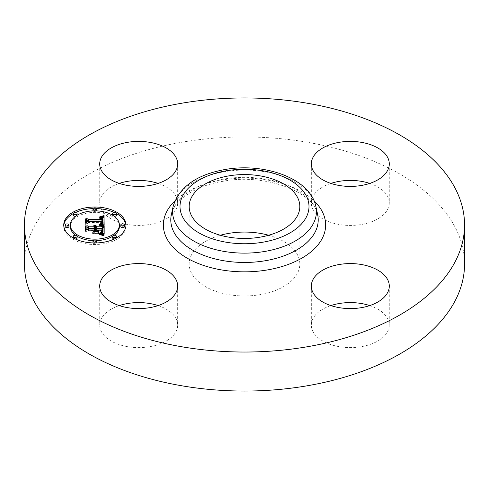 <?xml version="1.0" encoding="UTF-8"?>
<svg xmlns="http://www.w3.org/2000/svg" width="489" height="489" viewBox="0 0 489 489"><rect width="100%" height="100%" fill="white"/><g stroke="black" fill="none" stroke-linecap="round" stroke-linejoin="round"><path stroke-width="0.37" stroke-dasharray="2.44 1.83" d="M158.13 305.588A38.979 22.506 180 0 1 176.095 318.761A38.979 22.506 180 0 1 177.672 325.093A38.979 22.506 180 0 1 144.237 347.373A38.979 22.506 180 0 1 101.29 331.432A38.979 22.506 180 0 1 99.713 325.093A38.979 22.506 180 0 1 119.255 305.588M24.45 264.005A220.05 127.042 180 0 1 182.55 142.103A220.05 127.042 180 0 1 464.55 264.005M268.62 235.258A55.324 31.944 180 0 1 299.824 264.005A55.324 31.944 180 0 1 260.075 294.659A55.324 31.944 180 0 1 189.176 264.005A55.324 31.944 180 0 1 220.38 235.258M158.13 183.412A38.979 22.506 180 0 1 177.672 202.923A38.979 22.506 180 0 1 149.665 224.512A38.979 22.506 180 0 1 99.713 202.923A38.979 22.506 180 0 1 119.255 183.412M369.745 183.412A38.979 22.506 180 0 1 387.71 196.584A38.979 22.506 180 0 1 389.287 202.923A38.979 22.506 180 0 1 355.851 225.197A38.979 22.506 180 0 1 312.905 209.255A38.979 22.506 180 0 1 311.328 202.923A38.979 22.506 180 0 1 330.87 183.412M369.745 305.588A38.979 22.506 180 0 1 389.287 325.093A38.979 22.506 180 0 1 361.279 346.689A38.979 22.506 180 0 1 311.328 325.093A38.979 22.506 180 0 1 330.87 305.588M95.569 228.088L94.536 226.823L95.569 227.012M94.536 228.32L93.747 227.263L94.536 227.471M86.92 230.894L86.92 229.353L86.92 230.894L88.686 229.891L95.538 229.891L95.538 231.688L93.283 233.008L98.98 233.008L96.681 231.749L96.681 230.563L101.932 230.563L101.999 231.59M102.311 230.576L102.122 232.721L100.911 233.638L101.981 231.927M103.045 229.891L96.681 229.891L96.681 230.368L101.999 230.368M103.032 231.389L103.032 229.848M104.175 235.411L104.175 233.87L104.175 235.411L100.098 234.121L102.403 233.174M104.175 225.722L104.175 227.263M95.392 225.979L95.392 226.939M95.086 225.643L95.086 226.847M94.536 225.282L94.536 226.823M94.903 225.502L94.903 227.043M95.062 225.618L95.062 227.159M95.196 225.741L95.196 227.281M95.306 225.863L95.306 227.403M95.404 225.991L95.404 227.532M95.477 226.126L95.477 227.666M95.526 226.26L95.526 227.801M95.557 226.401L95.557 227.941M94.475 226.468L94.475 227.409M94.334 227.752L94.346 227.306M94.194 226.059L94.194 227.208M94.029 227.446L94.029 227.11M93.747 225.722L93.747 227.263M93.894 225.814L93.894 227.354M94.145 226.01L94.145 227.55M94.249 226.107L94.249 227.648M94.408 226.321L94.408 227.862M94.463 226.431L94.463 227.972M94.499 226.548L94.499 228.088M94.524 226.664L94.524 228.204M86.92 225.502L86.92 227.043M88.686 228.351L88.686 229.891M95.538 228.351L95.538 229.891M93.283 231.468L93.283 233.008M98.98 231.468L98.98 233.008M101.932 229.029L101.932 230.563M101.957 229.219L101.957 230.759M101.975 229.402L101.975 230.942M101.987 229.567L101.987 231.108M101.999 229.726L101.999 231.266M101.993 232.935L101.993 231.762M101.963 231.431L101.963 232.079M101.944 231.456L101.944 232.226M101.92 231.486L101.92 232.361M101.889 231.517L101.889 232.483M101.859 231.56L101.859 232.599M101.773 231.633L101.773 232.801M101.669 231.731L101.669 232.978M101.529 231.823L101.529 233.149M101.357 231.92L101.357 233.32M101.15 232.018L101.15 233.479M100.911 232.098L100.911 233.638M101.186 232.006L101.186 233.546M101.431 231.89L101.431 233.43M101.645 231.749L101.645 233.29M101.834 231.584L101.834 233.125M102.122 231.181L102.122 232.721M102.225 230.949L102.225 232.489M102.299 230.686L102.299 232.226M102.342 230.997L102.342 231.945M102.354 230.093L102.354 231.633M102.329 230.478L102.329 230.796M96.681 228.351L96.681 229.891M103.02 229.402L103.02 230.942M102.048 233.064L102.048 233.406M101.846 233.008L101.846 233.504M101.62 232.947L101.62 233.608M101.376 234.427L101.37 233.711M101.089 232.813L101.089 233.815M100.783 232.74L100.783 233.919M100.453 232.666L100.453 234.017M100.098 232.581L100.098 234.121M101.59 232.941L101.59 234.482M101.785 232.99L101.785 234.531M101.969 233.039L101.969 234.579M102.287 233.131L102.287 234.671M102.556 233.222L102.556 234.763M102.849 233.326L102.849 234.867M103.008 233.387L103.008 234.928M103.179 233.455L103.179 234.995M103.362 233.528L103.362 235.068M104.151 224.989L104.175 226.535L100.056 225.398L102.586 224.488M102.25 217.636L102.604 217.544L102.604 219.084L99.823 218.271L102.25 217.636L102.25 217.232M102.953 220.227L102.604 219.084M102.207 220.191L102.207 220.9M101.865 220.429L101.419 219.353L99.377 218.876L100.728 218.834L101.865 219.372M86.724 223.473L86.724 221.939L86.724 223.473L88.209 222.55L102.953 222.642L103.008 223.351M104.175 225.001L104.175 226.535M101.822 217.03L101.822 217.746M101.406 216.908L101.406 217.849M100.997 216.829L100.997 217.941M100.6 216.78L100.6 218.027M100.208 216.749L100.208 218.106M99.823 216.731L99.823 218.271M100.153 216.743L100.153 218.283M100.465 216.768L100.465 218.308M100.758 216.792L100.758 218.332M101.027 216.835L101.027 218.369M101.278 216.878L101.278 218.418M101.51 216.933L101.51 218.473M101.718 216.994L101.718 218.534M101.914 217.061L101.914 218.601M102.085 217.14L102.085 218.681M102.238 217.226L102.238 218.766M102.372 217.318L102.372 218.858M102.494 217.428L102.494 218.968M102.696 217.672L102.696 219.213M102.776 217.813L102.776 219.353M102.837 217.966L102.837 219.506M102.886 218.131L102.886 219.671M102.922 218.302L102.922 219.842M102.947 218.491L102.947 220.026M102.219 218.889L102.219 220.429M102.213 219.103L102.213 220.258M101.816 219.989L101.816 219.323M101.712 218.167L101.712 219.231M101.455 217.849L101.455 219.072M101.302 217.739L101.302 219.005M101.131 217.648L101.131 218.938M100.936 217.568L100.936 218.883M100.728 217.513L100.728 218.834M100.496 217.458L100.496 218.791M100.245 217.416L100.245 218.748M99.976 217.379L99.976 218.717M99.683 217.354L99.683 218.693M99.646 217.348L99.646 218.889M99.897 217.373L99.897 218.913M100.135 217.397L100.135 218.938M100.349 217.428L100.349 218.968M100.551 217.464L100.551 219.005M100.905 217.562L100.905 219.096M101.192 217.672L101.192 219.213M101.419 217.813L101.419 219.353M101.596 217.984L101.596 219.524M101.663 218.088L101.663 219.628M101.724 218.198L101.724 219.738M101.773 218.32L101.773 219.854M101.84 218.583L101.84 220.123M101.859 218.73L101.859 220.27M86.724 218.351L86.724 219.885M88.209 221.01L88.209 222.55M102.953 221.101L102.953 222.642M102.971 221.248L102.971 222.782M102.99 221.389L102.99 222.929M102.996 221.529L102.996 223.07M103.002 221.67L103.002 223.21M102.28 224.384L102.28 224.714M102.134 224.341L102.134 224.793M101.963 224.292L101.963 224.867M101.779 224.237L101.779 224.94M101.571 224.182L101.571 225.007M101.345 224.127L101.345 225.068M101.107 224.072L101.107 225.129M100.844 224.011L100.844 225.184M100.257 223.895L100.257 225.282M100.056 223.858L100.056 225.398M100.312 223.907L100.312 225.447M100.801 224.005L100.801 225.545M101.027 224.054L101.027 225.594M101.254 224.103L101.254 225.643M101.467 224.158L101.467 225.698M101.669 224.207L101.669 225.747M101.865 224.262L101.865 225.802M102.054 224.317L102.054 225.857M102.232 224.372L102.232 225.912M103.98 224.94L103.98 226.48M98.711 233.375L92.629 233.583L98.711 233.375L98.711 231.835M98.503 232.043L98.503 233.583M92.837 232.043L92.837 233.375M92.629 232.043L92.629 233.583M103.509 226.835L99.346 225.894L103.509 226.835L103.509 225.295M103.32 225.49L103.32 227.03M103.271 225.472L103.271 226.731M103.002 225.362L103.002 226.621M102.696 225.246L102.696 226.511M102.354 225.129L102.354 226.395M101.981 225.013L101.981 226.285M101.571 224.891L101.571 226.175M101.125 224.775L101.125 226.059M100.648 224.653L100.648 225.942M100.141 224.53L100.141 225.832M99.469 224.384L99.469 225.692M99.346 224.353L99.346 225.894M99.884 224.475L99.884 226.016M100.398 224.592L100.398 226.132M100.868 224.708L100.868 226.248M102.005 222.941L102.195 224.017L101.199 224.934L101.315 226.364M101.73 224.94L101.73 226.48M102.109 225.05L102.109 226.59M102.458 225.16L102.458 226.7M102.776 225.276L102.776 226.817M103.063 225.386L103.063 226.927M103.576 235.869L99.188 234.592L101.07 234.806L103.576 235.869L103.576 234.329M103.344 234.469L103.344 236.01M103.161 234.378L103.161 235.649M102.751 234.182L102.751 235.447M102.329 233.999L102.329 235.258M101.914 233.828L101.914 235.093M101.492 233.669L101.492 234.94M101.07 233.522L101.07 234.806M100.648 233.387L100.648 234.683M100.227 233.271L100.227 234.586M99.799 233.174L99.799 234.5M99.377 233.088L99.377 234.433M99.188 233.057L99.188 234.592M99.567 233.119L99.567 234.659M99.958 233.204L99.958 234.744M100.355 233.302L100.355 234.842M100.758 233.418L100.758 234.958M101.168 233.553L101.168 235.093M101.59 233.705L101.59 235.246M102.018 233.87L102.018 235.411M102.452 234.054L102.452 235.594M102.898 234.249L102.898 235.79M85.978 218.693L85.978 223.993L88.063 222.941L101.877 222.941M85.612 224.427L85.612 222.886L85.612 224.427L88.167 223.18L101.846 223.186L101.327 224.812L101.327 223.357L101.321 224.903M101.199 223.394L101.199 224.934M101.535 223.277L101.535 224.818M101.706 224.28L101.718 224.726M101.877 223.522L101.871 224.622M101.987 222.966L101.987 224.506M102.073 222.837L102.073 224.378M102.14 222.672L102.14 224.213M102.195 222.477L102.195 224.017M102.213 222.367L102.213 223.907M102.225 222.244L102.225 223.785M102.238 222.116L102.238 223.65M102.244 221.975L102.244 223.516M102.244 221.829L102.244 223.369M102.232 222.177L102.232 222.941M88.063 221.688L88.063 222.941M85.978 222.709L85.978 223.993M85.612 218.876L85.612 220.417M88.167 221.639L88.167 223.18M101.846 221.645L101.846 223.186M101.865 221.761L101.865 223.302M101.877 221.872L101.877 223.412M101.871 223.082L101.871 223.681M101.853 223.1L101.853 223.84M101.816 223.118L101.816 223.993M101.767 223.155L101.767 224.139M101.633 223.228L101.633 224.42M101.547 223.277L101.547 224.555M101.443 223.314L101.443 224.689M94.762 231.951L94.762 230.411L94.762 231.951L94.395 232.177L94.395 230.637L94.395 232.177M85.978 225.667L85.978 231.511L88.411 230.368L94.395 230.368M85.612 231.951L85.612 230.411L85.612 231.951L88.576 230.563L94.395 230.563L94.395 229.029M94.762 228.828L94.762 230.368M88.411 229.103L88.411 230.368M85.978 230.24L85.978 231.511M85.612 225.863L85.612 227.403M88.576 229.029L88.576 230.563M63.772 225.765A31.119 17.971 0 0 0 63.747 226.535A31.119 17.971 0 0 0 94.866 244.5A31.119 17.971 0 0 0 125.985 226.535A31.119 17.971 0 0 0 125.96 225.765M116.419 213.571A31.119 17.971 0 0 0 114.408 212.55M96.663 208.595A31.119 17.971 0 0 0 94.866 208.565A31.119 17.971 0 0 0 93.069 208.595M75.324 212.55A31.119 17.971 0 0 0 73.313 213.571M119.383 226.535A24.517 14.157 0 0 0 94.866 212.379A24.517 14.157 0 0 0 70.349 226.535M75.593 235.288A24.517 14.157 0 0 0 77.073 236.273M93.112 240.655A24.517 14.157 0 0 0 94.866 240.692A24.517 14.157 0 0 0 96.62 240.655M112.659 236.273A24.517 14.157 0 0 0 114.139 235.288M124.573 226.535A1.889 1.088 0 0 0 122.684 225.441A1.889 1.088 0 0 0 120.801 226.535M96.755 242.593A1.889 1.088 0 0 0 94.866 241.505A1.889 1.088 0 0 0 92.977 242.593M93.069 242.929A1.889 1.088 0 0 0 94.866 243.681A1.889 1.088 0 0 0 96.663 242.929M116.425 237.892A1.889 1.088 0 0 0 114.536 236.804A1.889 1.088 0 0 0 112.653 237.892M114.408 238.974A1.889 1.088 0 0 0 114.536 238.98A1.889 1.088 0 0 0 116.419 237.954M68.931 226.535A1.889 1.088 0 0 0 67.048 225.441A1.889 1.088 0 0 0 65.159 226.535M77.079 237.892A1.889 1.088 0 0 0 75.196 236.804A1.889 1.088 0 0 0 73.307 237.892M73.313 237.954A1.889 1.088 0 0 0 75.196 238.98A1.889 1.088 0 0 0 75.324 238.974M93.112 210.875A1.889 1.088 0 0 0 94.866 211.56A1.889 1.088 0 0 0 96.62 210.875M96.755 210.472A1.889 1.088 0 0 0 94.866 209.384A1.889 1.088 0 0 0 92.977 210.472M116.425 215.178A1.889 1.088 0 0 0 114.536 214.084A1.889 1.088 0 0 0 112.653 215.178M112.659 215.252A1.889 1.088 0 0 0 114.139 216.242M75.593 216.242A1.889 1.088 0 0 0 77.073 215.252M77.079 215.178A1.889 1.088 0 0 0 75.196 214.084A1.889 1.088 0 0 0 73.307 215.178M171.358 214.598A73.717 42.561 180 0 1 223.748 179.066A73.717 42.561 180 0 1 317.642 214.598C315.698 193.418 265.961 172.611 222.917 181.315C194.83 185.826 173.956 200.435 171.358 214.598M174.891 200.912A81.15 46.852 180 0 1 221.651 180.038A81.15 46.852 180 0 1 314.109 200.912M173.137 206.425A71.926 41.528 180 0 1 224.249 171.755A71.926 41.528 180 0 1 315.863 206.425M102.354 230.13L102.354 231.419M102.348 230.233L102.348 231.205M100.367 232.648L100.367 234.188M100.642 232.709L100.642 234.249M100.905 232.77L100.905 234.31M101.15 232.831L101.15 234.372M103.552 233.601L103.552 235.142M103.747 233.687L103.747 235.227M103.955 233.779L103.955 235.319M177.672 286.077L177.672 325.093M99.713 286.077L99.713 325.093M189.176 206.511L189.176 264.005M299.824 206.511L299.824 264.005M389.287 286.077L389.287 325.093M311.328 286.077L311.328 325.093M311.328 163.907L311.328 202.923M389.287 163.907L389.287 202.923M99.713 163.907L99.713 202.923M177.672 163.907L177.672 202.923M125.985 226.535L125.985 224.995M63.747 226.535L63.747 224.995"/><path stroke-width="0.73" d="M176.095 279.745A38.979 22.506 180 0 1 177.672 286.077A38.979 22.506 180 0 1 144.237 308.357A38.979 22.506 180 0 1 101.29 292.416A38.979 22.506 180 0 1 99.713 286.077A38.979 22.506 180 0 1 133.149 263.803A38.979 22.506 180 0 1 176.095 279.745M119.255 305.588A38.979 22.506 180 0 1 158.13 305.588M464.55 224.995L464.55 264.005A220.05 127.042 180 0 1 306.45 385.913A220.05 127.042 180 0 1 24.45 264.005L24.45 224.995A220.05 127.042 180 0 1 182.55 103.087A220.05 127.042 180 0 1 464.55 224.995A220.05 127.042 180 0 1 306.45 346.897A220.05 127.042 180 0 1 24.45 224.995M228.925 175.863A55.324 31.944 180 0 1 299.824 206.511A55.324 31.944 180 0 1 260.075 237.165A55.324 31.944 180 0 1 189.176 206.511A55.324 31.944 180 0 1 228.925 175.863M220.38 235.258A55.324 31.944 180 0 1 228.925 233.357A55.324 31.944 180 0 1 268.62 235.258M119.255 183.412A38.979 22.506 180 0 1 127.721 181.327A38.979 22.506 180 0 1 158.13 183.412M330.87 183.412A38.979 22.506 180 0 1 369.745 183.412M330.87 305.588A38.979 22.506 180 0 1 339.335 303.498A38.979 22.506 180 0 1 369.745 305.588M339.335 264.488A38.979 22.506 180 0 1 389.287 286.077A38.979 22.506 180 0 1 361.279 307.673A38.979 22.506 180 0 1 311.328 286.077A38.979 22.506 180 0 1 339.335 264.488M312.905 170.239A38.979 22.506 180 0 1 311.328 163.907A38.979 22.506 180 0 1 344.763 141.627A38.979 22.506 180 0 1 387.71 157.568A38.979 22.506 180 0 1 389.287 163.907A38.979 22.506 180 0 1 355.851 186.181A38.979 22.506 180 0 1 312.905 170.239M149.665 185.502A38.979 22.506 180 0 1 99.713 163.907A38.979 22.506 180 0 1 127.721 142.311A38.979 22.506 180 0 1 177.672 163.907A38.979 22.506 180 0 1 149.665 185.502M94.866 242.96A31.119 17.971 180 0 1 63.747 224.995A31.119 17.971 180 0 1 94.866 207.024A31.119 17.971 180 0 1 125.985 224.995A31.119 17.971 180 0 1 94.866 242.96M94.866 239.152A24.517 14.157 180 0 1 70.349 224.995A24.517 14.157 180 0 1 94.866 210.838A24.517 14.157 180 0 1 119.383 224.995A24.517 14.157 180 0 1 94.866 239.152M103.98 224.94L100.056 223.858L102.525 223.008L102.953 221.101L88.209 221.01L86.724 221.939L86.724 218.351L88.32 219.445L101.853 219.445L101.419 217.813L99.377 217.128L101.712 217.691L102.207 219.359L102.873 219.445L102.886 218.131L102.372 217.318L99.823 216.731L104.041 215.594L103.98 224.94M103.063 225.386L99.346 224.353L101.981 224.744L103.509 225.295L103.063 225.386M101.327 223.271L101.846 221.645L88.167 221.639L85.612 222.886L85.612 218.876L85.978 218.693L85.978 222.452L88.063 221.401L102.232 221.401L102.073 222.837L101.327 223.357M104.175 233.87L100.098 232.581L102.684 231.328L103.045 228.351L96.681 228.351L96.681 228.828L102.299 228.828L102.225 230.949L100.911 232.098L101.859 231.059L101.932 229.029L96.681 229.029L96.681 230.215L98.98 231.468L93.283 231.468L95.538 230.148L95.538 228.351L88.686 228.351L86.92 229.353L86.92 225.502L88.686 226.78L94.536 226.78L93.747 225.722L94.029 225.57L94.903 226.78L95.538 226.78L94.75 225.227L96.119 225.79L96.681 226.78L102.421 226.78L104.175 225.722L104.175 233.87L104.175 227.263L102.421 228.32L96.681 228.32L95.569 227.012M102.898 234.249L99.188 233.057L101.492 233.4L102.898 234.249M92.629 232.043L98.711 231.835L92.629 232.043M94.395 229.029L88.576 229.029L85.612 230.411L85.612 225.863L85.978 225.667L85.978 229.971L88.411 228.828L94.762 228.828L94.762 230.411L94.395 230.637L94.395 229.029M122.684 226.083A1.889 1.088 180 0 1 120.801 224.995A1.889 1.088 180 0 1 122.684 223.901A1.889 1.088 180 0 1 124.573 224.995A1.889 1.088 180 0 1 122.684 226.083M94.866 242.147A1.889 1.088 180 0 1 92.977 241.053A1.889 1.088 180 0 1 94.866 239.965A1.889 1.088 180 0 1 96.755 241.053A1.889 1.088 180 0 1 94.866 242.147M114.536 237.44A1.889 1.088 180 0 1 112.653 236.352A1.889 1.088 180 0 1 114.536 235.264A1.889 1.088 180 0 1 116.425 236.352A1.889 1.088 180 0 1 114.536 237.44M67.048 226.083A1.889 1.088 180 0 1 65.159 224.995A1.889 1.088 180 0 1 67.048 223.901A1.889 1.088 180 0 1 68.931 224.995A1.889 1.088 180 0 1 67.048 226.083M75.196 237.44A1.889 1.088 180 0 1 73.307 236.352A1.889 1.088 180 0 1 75.196 235.264A1.889 1.088 180 0 1 77.079 236.352A1.889 1.088 180 0 1 75.196 237.44M94.866 207.843A1.889 1.088 180 0 1 96.755 208.931A1.889 1.088 180 0 1 94.866 210.019A1.889 1.088 180 0 1 92.977 208.931A1.889 1.088 180 0 1 94.866 207.843M114.536 212.544A1.889 1.088 180 0 1 116.425 213.638A1.889 1.088 180 0 1 114.536 214.726A1.889 1.088 180 0 1 112.653 213.638A1.889 1.088 180 0 1 114.536 212.544M75.196 212.544A1.889 1.088 180 0 1 77.079 213.638A1.889 1.088 180 0 1 75.196 214.726A1.889 1.088 180 0 1 73.307 213.638A1.889 1.088 180 0 1 75.196 212.544M94.536 227.471L94.903 228.32L95.538 228.32L95.569 226.548M86.92 229.353L86.92 227.043L88.686 228.32L94.536 228.32L94.536 226.78M101.981 231.413L101.981 230.386L102.311 230.582M103.032 230.185L103.045 228.351M102.403 233.174L103.014 231.841L103.032 228.644M102.421 226.78L102.421 228.32M96.681 226.78L96.681 228.32M96.633 226.548L96.633 228.088M96.553 226.334L96.553 227.874M96.443 226.138L96.443 227.678M96.296 225.955L96.296 227.495M96.119 225.79L96.119 227.33M95.911 225.643L95.911 227.183M95.667 225.515L95.667 227.055M95.392 225.398L95.392 225.979M95.086 225.307L95.086 225.643M95.557 226.664L95.557 228.204M95.538 226.78L95.538 228.32M94.903 226.78L94.903 228.32M94.89 226.633L94.89 228.174M94.866 226.493L94.866 228.033M94.823 226.358L94.823 227.892M94.762 226.224L94.762 227.764M94.683 226.101L94.683 227.642M94.585 225.985L94.585 227.526M94.475 225.869L94.475 226.468M94.346 225.765L94.346 226.224M94.194 225.667L94.194 226.059M94.029 225.57L94.029 225.912M88.686 226.78L88.686 228.32M95.538 230.148L95.538 231.468M96.681 230.215L96.681 231.468M101.993 230.221L101.993 231.401M101.963 230.539L101.963 231.431M101.944 230.686L101.944 231.456M101.92 230.82L101.92 231.486M101.889 230.942L101.889 231.517M101.859 231.059L101.859 231.56M101.773 231.26L101.773 231.633M102.342 229.457L102.342 230.405M102.329 229.255L102.329 230.478M102.299 228.828L102.299 230.368M103.026 230.087L103.026 231.627M103.014 230.301L103.014 231.841M102.983 230.508L102.983 232.049M102.947 230.698L102.947 232.238M102.898 230.881L102.898 232.416M102.837 231.04L102.837 232.581M102.769 231.193L102.769 232.733M102.684 231.328L102.684 232.868M102.592 231.45L102.592 232.99M102.488 231.56L102.488 233.1M102.366 231.658L102.366 233.161M102.219 231.762L102.219 233.112M102.048 231.865L102.048 233.064M101.846 231.963L101.846 233.008M101.62 232.067L101.62 232.947M101.37 232.171L101.37 232.886M101.089 232.275L101.089 232.813M100.783 232.379L100.783 232.74M102.604 217.544L104.041 217.134L104.151 224.989M102.207 219.359L102.207 220.9L102.873 220.985L102.953 218.687M101.865 219.372L102.207 220.191M86.724 221.939L86.724 219.885L88.32 220.985L101.853 220.985L101.865 218.889M102.586 224.488L103.008 221.81M104.041 215.594L104.041 217.134M103.582 215.728L103.582 217.269M103.13 215.857L103.13 217.397M102.684 215.985L102.684 217.519M102.25 216.095L102.25 217.232M101.822 216.205L101.822 217.03M101.406 216.309L101.406 216.908M100.997 216.401L100.997 216.829M102.947 218.834L102.947 220.374M102.941 218.98L102.941 220.521M102.922 219.133L102.922 220.673M102.898 219.286L102.898 220.826M102.873 219.445L102.873 220.985M102.213 218.717L102.213 219.103M102.195 218.552L102.195 220.093M102.164 218.4L102.164 219.94M102.115 218.253L102.115 219.793M102.06 218.118L102.06 219.659M101.993 217.996L101.993 219.537M101.914 217.886L101.914 219.427M101.816 217.782L101.816 218.461M101.712 217.691L101.712 218.167M101.455 217.532L101.455 217.849M101.853 219.445L101.853 220.985M88.32 219.445L88.32 220.985M103.002 221.982L103.002 223.516M102.983 222.14L102.983 223.681M102.953 222.287L102.953 223.828M102.91 222.428L102.91 223.968M102.855 222.562L102.855 224.103M102.794 222.684L102.794 224.225M102.714 222.801L102.714 224.341M102.623 222.911L102.623 224.451M102.525 223.008L102.525 224.463M102.409 223.094L102.409 224.427M102.28 223.173L102.28 224.384M102.134 223.253L102.134 224.341M101.963 223.326L101.963 224.292M101.779 223.4L101.779 224.237M101.571 223.467L101.571 224.182M101.345 223.528L101.345 224.127M101.107 223.589L101.107 224.072M100.844 223.644L100.844 224.011M85.612 222.886L85.612 220.417L85.978 220.233M102.232 221.401L102.232 222.177M101.853 222.299L101.853 223.1M101.816 222.452L101.816 223.118M101.767 222.599L101.767 223.155M101.706 222.739L101.706 223.192M101.633 222.88L101.633 223.228M94.395 230.368L94.762 230.411M85.612 230.411L85.612 227.403L85.978 227.208M125.96 225.765A31.119 17.971 0 0 0 116.419 213.571M114.408 212.55A31.119 17.971 0 0 0 96.663 208.595M93.069 208.595A31.119 17.971 0 0 0 75.324 212.55M73.313 213.571A31.119 17.971 0 0 0 63.772 225.765M70.349 224.995L70.349 226.535A24.517 14.157 0 0 0 75.593 235.288M77.073 236.273A24.517 14.157 0 0 0 93.112 240.655M96.62 240.655A24.517 14.157 0 0 0 112.659 236.273M114.139 235.288A24.517 14.157 0 0 0 119.383 226.535L119.383 224.995M120.801 224.995L120.801 226.535A1.889 1.088 0 0 0 122.684 227.623A1.889 1.088 0 0 0 124.573 226.535L124.573 224.995M92.977 241.053L92.977 242.593A1.889 1.088 0 0 0 93.069 242.929M96.663 242.929A1.889 1.088 0 0 0 96.755 242.593L96.755 241.053M112.653 236.352L112.653 237.892A1.889 1.088 0 0 0 114.408 238.974M116.419 237.954A1.889 1.088 0 0 0 116.425 237.892L116.425 236.352M65.159 224.995L65.159 226.535A1.889 1.088 0 0 0 67.048 227.623A1.889 1.088 0 0 0 68.931 226.535L68.931 224.995M73.307 236.352L73.307 237.892A1.889 1.088 0 0 0 73.313 237.954M75.324 238.974A1.889 1.088 0 0 0 77.079 237.892L77.079 236.352M96.62 210.875A1.889 1.088 0 0 0 96.755 210.472L96.755 208.931M92.977 208.931L92.977 210.472A1.889 1.088 0 0 0 93.112 210.875M114.139 216.242A1.889 1.088 0 0 0 114.536 216.266A1.889 1.088 0 0 0 116.425 215.178L116.425 213.638M112.653 213.638L112.653 215.178A1.889 1.088 0 0 0 112.659 215.252M73.307 213.638L73.307 215.178A1.889 1.088 0 0 0 75.196 216.266A1.889 1.088 0 0 0 75.593 216.242M77.073 215.252A1.889 1.088 0 0 0 77.079 215.178L77.079 213.638M315.863 206.425L317.642 214.598A73.717 42.561 180 0 1 265.252 260.741A73.717 42.561 180 0 1 171.358 214.598L173.137 206.425C179.292 186.951 196.609 174.646 225.081 169.506C264.573 162.397 310.283 178.448 315.863 206.425A71.926 41.528 180 0 1 264.751 251.45A71.926 41.528 180 0 1 173.137 206.425M314.109 200.912A81.15 46.852 180 0 1 267.349 269.946A81.15 46.852 180 0 1 180.307 253.65A81.15 46.852 180 0 1 174.891 200.912M262.66 242.244A64.493 37.237 180 0 1 182.611 216.994A64.493 37.237 180 0 1 226.34 170.783A64.493 37.237 180 0 1 306.389 196.028A64.493 37.237 180 0 1 262.66 242.244M102.348 229.665L102.348 230.233M102.311 229.06L102.311 230.576"/></g></svg>
